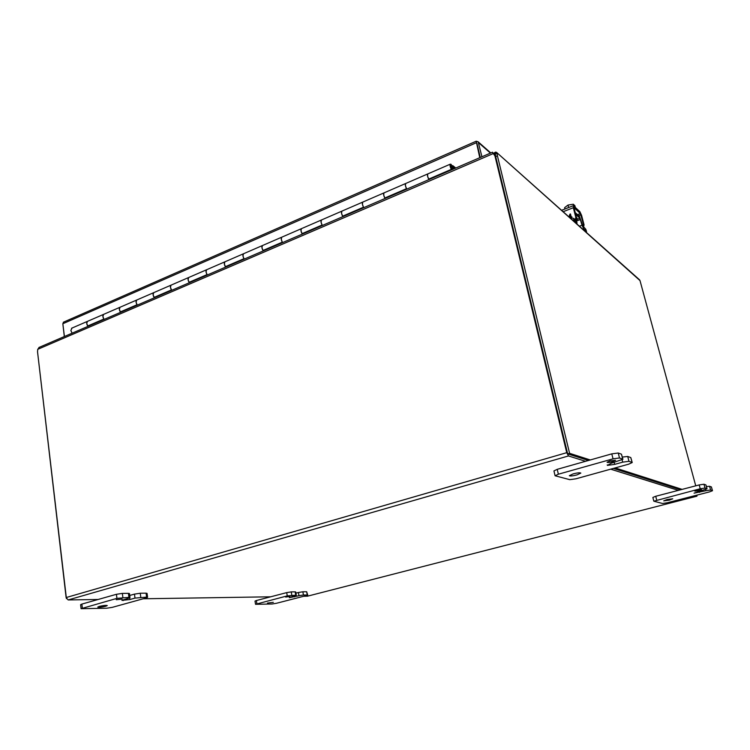 <?xml version="1.0" encoding="UTF-8"?>
<svg xmlns="http://www.w3.org/2000/svg" width="750" height="750" viewBox="0 0 750 750"><rect width="100%" height="100%" fill="white"/><g stroke="black" fill="none" stroke-linecap="round" stroke-linejoin="round"><path stroke-width="1.12" d="M476.934 143.372L480.291 157.481L476.953 143.438M490.809 152.953L478.153 141.816L476.203 141.206L479.756 157.706M63.647 322.087L62.841 323.738L64.416 336.506M62.841 323.794L64.322 336.544M478.153 141.816L481.95 156.769M406.753 189.141L406.509 188.672C405.338 186.244 405.028 184.528 405.591 183.534L405.45 185.85L406.772 189.131M428.925 179.597L427.603 176.278L427.697 173.953C427.181 174.938 427.5 176.672 428.663 179.128L428.906 179.597M362.447 204.441L363.497 207.206C362.316 204.834 362.034 203.147 362.662 202.125L362.447 204.441M385.05 198.478L383.738 195.234L383.916 192.919C383.325 193.931 383.616 195.628 384.788 198.028L385.041 198.488M321.094 222.309L322.134 225.019C320.944 222.713 320.7 221.044 321.394 220.013L321.094 222.309M342.881 216.628L341.569 213.459L341.831 211.153C341.166 212.175 341.428 213.853 342.609 216.197L342.863 216.638M281.306 239.512L282.328 242.166C281.137 239.906 280.912 238.266 281.672 237.225L281.306 239.512M302.316 234.094L301.012 230.991L301.341 228.694C300.619 229.734 300.853 231.394 302.044 233.672L302.297 234.103M242.981 256.078L244.003 258.675C242.794 256.472 242.606 254.85 243.412 253.791L242.981 256.078M263.269 250.903L261.966 247.866L262.369 245.587C261.581 246.628 261.788 248.269 262.987 250.491L263.25 250.912M206.053 272.034L207.066 274.584C205.856 272.438 205.688 270.834 206.55 269.766L206.053 272.034M225.647 267.103L224.353 264.131L224.812 261.853C223.978 262.913 224.156 264.525 225.366 266.7L225.628 267.113M171.713 290.316L171.441 289.922C170.231 287.831 170.081 286.247 171 285.169L170.447 287.428L171.731 290.306M189.375 282.712L188.091 279.797L188.616 277.538C187.725 278.606 187.884 280.2 189.094 282.319L189.356 282.722M136.078 302.278L137.072 304.725C135.853 302.681 135.731 301.116 136.688 300.038L136.078 302.278M154.397 297.769L153.112 294.919L153.694 292.669C152.756 293.747 152.888 295.322 154.106 297.394L154.378 297.778M102.909 316.622L103.884 319.022C102.666 317.016 102.562 315.478 103.556 314.391L102.909 316.622M120.628 312.309L119.353 309.516L119.981 307.275C118.997 308.353 119.119 309.909 120.338 311.934L120.6 312.319M104.034 314.184L103.556 314.391L104.034 314.184M72.112 333.188L70.847 330.478L72.038 328.05M88.012 326.353L86.737 323.606L87.412 321.384C86.4 322.472 86.494 324.009 87.713 325.988L87.984 326.363M452.869 167.072L454.866 168.422M453.056 166.988L452.738 165.619L455.784 168.028M452.25 165.825L452.738 165.619M568.003 453.984L588.45 460.472L567.666 453.872L495.694 156.572L567.422 452.887M613.425 468.412L680.662 489.769L613.425 468.412M303.637 596.287L307.528 596.175M39.459 347.25L37.725 349.331L37.547 351.872L66.122 597.562L68.175 599.944L98.128 599.484M143.194 598.781L270.675 596.803M585.553 461.297L568.481 455.953L566.747 452.672L494.953 155.916L492.403 152.269M697.031 495.113L696.919 496.191L695.072 495.609M678.356 490.369L610.678 469.172M494.953 155.916L495.694 156.572L497.419 155.831L497.044 153.319L495.319 154.059L495.694 156.572L493.566 153.441L37.725 349.331M122.053 599.119L116.25 599.719L122.053 599.119M105.769 606.262L107.287 605.569C106.059 605.184 103.378 605.466 99.253 606.413L97.744 607.106C98.981 607.491 101.653 607.209 105.769 606.262M135 598.106L146.606 597.131L147.6 597.309L146.203 597.947L112.256 607.359L106.594 608.241L81.084 608.691L116.944 598.369L128.944 597.375L129.994 597.562L128.616 598.2L121.912 600.366L129.9 599.531L135 598.106L134.475 594.122L129.722 595.453M123.15 600.581L123.047 599.766L123.15 600.581M140.784 597.216L140.25 593.231L146.072 593.175L146.606 597.131M140.25 593.231L134.475 594.122M129.994 597.562L129.469 593.531L128.409 593.334L128.944 597.375M122.878 597.459L122.353 593.391L128.409 593.334M122.353 593.391L116.419 594.3L116.944 598.369M82.359 608.1L81.872 604.087L116.419 594.3M81.872 604.087L80.606 604.688L81.084 608.691M147.6 597.309L147.066 593.362L146.072 593.175M289.866 596.503L285.637 597.038L289.866 596.503M273.3 602.344L267.441 603.075L273.3 602.344M298.969 595.716L303.422 594.994L307.725 595.031L306.272 595.613L276.45 603.281L272.072 603.994L255.534 604.303L287.259 595.884L296.269 595.2L289.303 597.703L298.969 595.716L298.416 592.5L295.922 593.147M303.422 594.994L302.869 591.778L306.666 591.75L307.219 594.947M302.869 591.778L298.416 592.5M296.269 595.2L295.716 591.956L295.172 591.853L295.725 595.097M291.806 595.153L291.253 591.891L295.172 591.853M291.253 591.891L286.716 592.612L287.259 595.884M256.894 603.769L256.369 600.534L286.716 592.612M256.369 600.534L255.019 601.078L255.534 604.303M307.725 595.031L306.666 591.75M612.572 461.709L615.572 460.284L610.041 460.856L607.059 462.272C607.641 462.684 609.478 462.488 612.572 461.709M576.947 474.909L580.828 473.081C580.003 472.538 577.453 472.8 573.178 473.878L569.325 475.697C570.15 476.241 572.691 475.978 576.947 474.909M622.706 462.15L628.969 461.297L632.222 462.534L628.659 464.184L575.906 478.809L569.766 479.662L555.094 475.772L558.375 474.206L613.041 458.831L619.491 457.969L622.922 459.272L611.222 463.238L607.378 465.375L614.691 464.381L622.706 462.15L622.153 459.956M628.969 461.297L627.731 456.469L630.797 457.584L632.034 462.375M627.731 456.469L622.359 457.069M622.922 459.272L621.459 454.181L622.716 459.103M619.491 457.969L618.234 453.009L621.459 454.181M618.234 453.009L611.784 453.863L613.041 458.831M558.375 474.206L557.212 469.331L611.784 453.863M557.212 469.331L553.941 470.916L555.094 475.772M632.222 462.534L630.797 457.584M698.944 490.641L701.512 489.619L697.453 490.144L694.894 491.166L698.944 490.641M669.356 500.138L672.741 498.797L667.106 499.528L663.731 500.869L669.356 500.138M705.909 490.706L710.597 490.012L712.5 490.716L709.444 491.916L667.153 502.791L662.531 503.484L653.831 501.197L700.228 488.756L705.028 488.053L707.006 488.784L694.059 493.162L705.909 490.706L705.591 489.525M710.597 490.012L709.575 486.272L711.394 486.928L712.416 490.65M709.575 486.272L706.406 486.6M707.006 488.784L705.966 484.997L706.912 488.709M705.028 488.053L703.978 484.228L705.872 484.922M703.978 484.228L699.188 484.931L700.228 488.756M656.709 500.044L655.725 496.275L699.188 484.931M655.725 496.275L652.856 497.447L653.831 501.197M712.5 490.716L711.394 486.928M451.388 165.675L453 169.228L451.388 165.675M452.053 169.641L450.891 165.6L451.969 169.669M453.516 169.003L451.069 164.297L450.253 164.184C449.775 165.159 450.122 166.894 451.275 169.388L451.519 169.866M576.544 218.344L577.425 219L576.928 220.087M576.094 216.478L577.425 219M575.85 223.05L576.816 222.675L574.144 220.284L572.109 219.722M576.319 219.741L576.328 220.781L573.647 218.372L570.056 217.884M575.756 214.444L579.928 218.25L582.019 225.206L583.734 228.863L586.538 231.534L586.322 232.387M586.538 231.534L585.797 229.284L582.675 225.769L579.45 216.384L575.044 212.419M576.816 222.675L576.553 218.625M37.547 351.9L66.431 598.631M497.419 155.831L569.587 453.319L567.666 453.872M495.778 152.081L495.037 154.266L494.625 152.578L495.778 152.081L496.734 152.531L640.003 280.594L695.747 485.831M569.587 453.319L590.288 459.956M615.169 467.925L682.125 489.384M494.784 154.622L495.347 154.547M640.003 280.594L639.188 279.506M493.847 153.666L494.625 152.578M576.272 223.425L576.994 224.072M564.938 208.987L564.6 207.656L568.013 205.069L568.641 207.534M575.344 207.469L574.875 205.65L574.341 205.162L574.819 206.972M573.806 206.034L573.328 204.216L573.862 204.713L574.331 206.531M568.013 205.069L573.328 204.216M563.137 211.725L573.309 207.731L573.6 205.847L579.881 211.678L581.597 215.391L584.053 224.831L583.509 227.231M575.925 220.416L576.478 217.969L574.087 207.731L580.369 213.534L583.406 224.231L582.947 226.519M573.309 207.731L575.803 217.35L575.241 219.806M569.944 214.144L568.931 216.891L570.45 213.947L571.284 217.172L571.978 216.9L571.444 217.8M571.978 216.909L571.284 217.172M569.953 214.153L570.45 213.956M570.084 215.175L570.656 217.425L569.878 217.725L570.656 217.416L570.075 215.175L569.325 217.238M476.212 142.791L62.841 323.738M478.603 142.716L490.434 153.112M66.122 597.562L566.747 452.672M307.519 596.175L696.928 496.191L307.303 596.231M68.175 599.944L568.481 455.953M492.544 152.203L38.878 347.503M129.675 597.834L129.9 599.531M294.328 595.903L294.497 596.869M614.194 462.403L614.691 464.381M607.388 465.375L607.256 464.869L607.378 465.375M699.225 491.222L699.534 492.356M451.275 169.388L428.663 179.128M103.884 319.022L87.713 325.988M137.072 304.725L120.338 311.934M171.441 289.922L154.106 297.394M207.066 274.584L189.094 282.319M244.003 258.675L225.366 266.7M282.328 242.166L262.987 250.491M322.134 225.019L302.044 233.672M363.497 207.206L342.609 216.197M406.509 188.672L384.788 198.028M574.144 220.284L573.647 218.372M586.275 231.141L585.797 229.284M582.019 225.206L579.394 226.209M582.778 229.228L583.734 228.863M580.509 219.488L577.106 220.8M577.444 219.216L579.928 218.25M583.406 224.231L584.053 224.831M575.803 217.35L576.478 217.969M580.941 214.781L578.663 215.662M577.537 214.631L580.369 213.534M476.203 141.206L63.319 322.238M71.55 328.256L450.253 164.184M493.875 153.769L494.616 154.425M493.266 152.944L493.959 153.778M576.038 223.219L577.069 222.816M639.572 279.844L496.734 152.531M576.759 222.938L576.994 223.866M573.188 205.753L561.562 210.319"/></g></svg>
